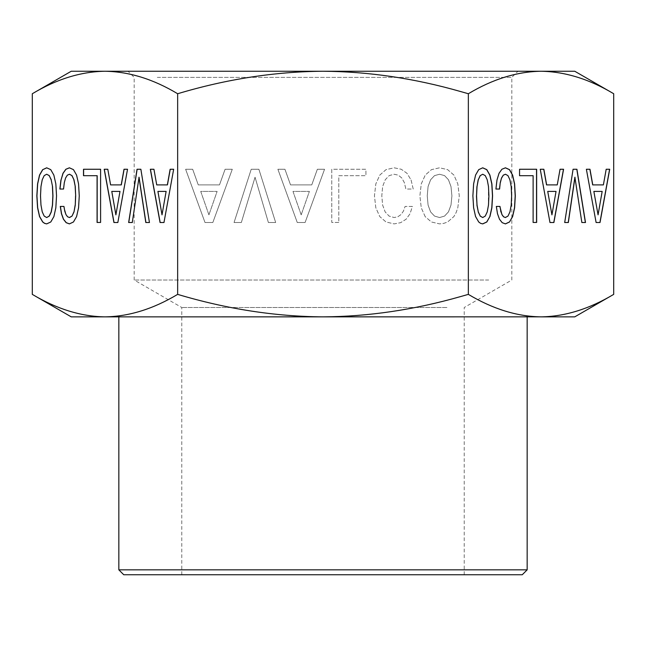 <?xml version="1.0" encoding="UTF-8"?>
<svg xmlns="http://www.w3.org/2000/svg" width="646" height="646" viewBox="0 0 646 646"><rect width="100%" height="100%" fill="white"/><g stroke="black" fill="none" stroke-linecap="round" stroke-linejoin="round"><path stroke-width="0.48" stroke-dasharray="3.23 2.42" d="M488.699 280.017L134.182 280.017L488.699 280.017M446.935 307.496L181.776 307.496L446.935 307.496M446.935 574.754L181.776 574.754L446.935 574.754M613.7 93.735C589.338 79.127 565.113 71.633 541.025 71.246L574.754 71.246M541.025 71.246C516.937 71.633 492.712 79.127 468.35 93.735C419.634 79.127 371.184 71.633 323 71.246L541.025 71.246M323 71.246C277.417 71.561 231.567 78.319 185.467 91.522L177.65 93.735C153.288 79.127 129.063 71.633 104.975 71.246L443.697 71.246M71.246 71.246L104.975 71.246C80.887 71.633 56.662 79.127 32.3 93.735M32.3 294.374C56.84 309.03 81.065 316.532 104.975 316.863C128.885 316.532 153.11 309.03 177.65 294.374L185.467 296.587C231.882 309.838 277.723 316.597 323 316.863C370.82 316.532 419.27 309.03 468.35 294.374C492.89 309.03 517.115 316.532 541.025 316.863C564.935 316.532 589.16 309.03 613.7 294.374M468.35 294.374L468.35 93.735M177.65 294.374L177.65 93.735M212.825 222.523L205.008 222.523L185.62 169.26L192.669 169.26L198.265 184.893L219.495 184.893L225.091 169.26L232.294 169.26L212.825 222.523L205.008 222.523L185.62 169.26L192.669 169.26L198.265 184.893L219.495 184.893L225.091 169.26L232.294 169.26L212.825 222.523M258.885 169.26L275.664 222.523L268.389 222.523L255.049 177.23L241.338 222.523L234.054 222.523L251.221 169.26L258.885 169.26L275.664 222.523L268.389 222.523L255.049 177.23L241.338 222.523L234.054 222.523L251.221 169.26L258.885 169.26M305.09 222.523L297.273 222.523L277.885 169.26L284.934 169.26L290.53 184.893L311.76 184.893L317.356 169.26L324.558 169.26L305.09 222.523L297.273 222.523L277.885 169.26L284.934 169.26L290.53 184.893L311.76 184.893L317.356 169.26L324.558 169.26L305.09 222.523M338.811 222.442L331.761 222.442L331.761 169.26L365.935 169.26L365.935 175.696L338.811 175.696L338.811 222.442L331.761 222.442L331.761 169.26L365.935 169.26L365.935 175.696L338.811 175.696L338.811 222.442M411.074 179.992L413.222 189.036L405.866 189.036L404.331 182.592L401.804 177.997L398.275 175.163L394.141 174.242L389.158 175.623L385.25 179.758L382.642 186.5L381.802 195.851L382.642 205.121L385.169 211.945L389.078 216.079L394.141 217.54L397.815 216.773L400.956 214.625L403.411 211.177L405.099 206.429L412.374 206.429L410.081 213.705L406.092 219.228L400.649 222.676L394.141 223.896L386.017 221.982L379.808 216.62L375.827 207.81L374.446 195.851L375.827 183.9L379.808 175.082L386.017 169.648L394.141 167.807L401.263 169.26L407.012 173.322L411.074 179.992L413.222 189.036L405.866 189.036L404.331 182.592L401.804 177.997L398.275 175.163L394.141 174.242L389.158 175.623L385.25 179.758L382.642 186.5L381.802 195.851L382.642 205.121L385.169 211.945L389.078 216.079L394.141 217.54L397.815 216.773L400.956 214.625L403.411 211.177L405.099 206.429L412.374 206.429L410.081 213.705L406.092 219.228L400.649 222.676L394.141 223.896L386.017 221.982L379.808 216.62L375.827 207.81L374.446 195.851L375.827 183.9L379.808 175.082L386.017 169.648L394.141 167.807L401.263 169.26L407.012 173.322L411.074 179.992M425.173 216.62L421.265 207.81L419.884 195.851L421.265 183.9L425.254 175.082L431.455 169.648L439.579 167.807L447.63 169.648L453.912 175.082L457.82 183.9L459.274 195.851L457.82 207.729L456.133 212.558L453.912 216.539L447.63 221.982L443.794 223.363L439.579 223.896L431.383 221.982L425.173 216.62L421.265 207.81L419.884 195.851L421.265 183.9L425.254 175.082L431.455 169.648L439.579 167.807L447.63 169.648L453.912 175.082L457.82 183.9L459.274 195.851L457.82 207.729L456.133 212.558L453.912 216.539L447.63 221.982L443.794 223.363L439.579 223.896L431.383 221.982L425.173 216.62M574.754 316.863L71.246 316.863M323 316.863L143.832 316.863M527.16 569.845L118.84 569.845M522.251 574.754L123.749 574.754M430.616 179.758L428.088 186.5L427.24 195.851L428.088 205.121L430.616 211.945L434.524 216.079L439.579 217.54L444.561 216.079L448.469 211.872L450.997 205.048L451.917 195.851L450.997 186.581L448.469 179.758L444.561 175.623L439.579 174.242L434.524 175.623L430.616 179.758L428.088 186.5L427.24 195.851L428.088 205.121L430.616 211.945L434.524 216.079L439.579 217.54L444.561 216.079L448.469 211.872L450.997 205.048L451.917 195.851L450.997 186.581L448.469 179.758L444.561 175.623L439.579 174.242L434.524 175.623L430.616 179.758M301.181 214.86L309.386 191.41L292.985 191.41L301.181 214.86L309.386 191.41L292.985 191.41L301.181 214.86M208.916 214.86L217.121 191.41L200.72 191.41L208.916 214.86L217.121 191.41L200.72 191.41L208.916 214.86M44.194 175.623L46.787 174.242M42.24 179.758L44.299 175.623M40.973 186.581L42.345 179.758M40.512 195.851L41.078 186.581M40.973 205.048L40.625 195.851M42.24 211.872L41.078 205.048M44.194 216.079L42.345 211.872M46.787 217.54L44.299 216.079M111.782 191.41L120.091 191.41M115.989 214.86L111.887 191.41M157.915 191.41L166.224 191.41M162.122 214.86L158.02 191.41M488.481 186.5L488.376 205.121L487.108 211.945L485.154 216.079L482.627 217.54M487.213 179.758L488.376 186.5M485.259 175.623L487.108 179.758M482.627 174.242L485.154 175.623M556.036 191.41L551.829 214.86M593.86 191.41L602.056 191.41L597.962 214.86M46.722 223.879L50.889 221.982L53.998 216.62L55.952 207.81L56.638 195.851L55.952 183.9L53.957 175.082L50.848 169.648L46.738 167.831M127.633 169.26L117.943 222.523M121.319 184.893L110.7 184.893L107.906 169.26M100.703 169.26L100.703 222.442M83.504 175.696L97.175 175.696M63.647 189.036L64.414 182.592L65.682 177.997L67.442 175.163L69.51 174.242M69.51 217.54L67.677 216.773L66.102 214.625L64.035 206.429M69.453 223.879L73.571 221.982L76.68 216.62L78.667 207.81L79.361 195.851L78.667 183.9L76.68 175.082L73.571 169.648L69.453 167.831M132.39 222.523L139.051 177.23M149.557 222.523L140.973 169.26M173.766 169.26L164.076 222.523M167.451 184.893L156.833 184.893L154.039 169.26M482.683 167.831L478.605 169.648L475.464 175.082L473.51 183.9L472.783 195.851L473.51 207.729L475.464 216.539L478.605 221.982L480.519 223.363L482.667 223.879M559.953 169.26L557.151 184.893L546.54 184.893M540.137 169.26L549.875 222.523M519.449 169.26L519.449 175.696M533.12 175.696L533.015 222.442M505.35 174.242L507.837 175.623L509.791 179.758L511.099 186.5L511.519 195.851L511.099 205.121L509.831 211.945L507.877 216.079L505.35 217.54M496.233 206.429L497.38 213.705L499.374 219.228L502.095 222.676L505.398 223.879M505.398 167.831L501.789 169.26L498.914 173.322L496.879 179.992L495.805 189.036M574.892 177.23L581.747 222.523M572.978 169.26L564.588 222.523M606.085 169.26L603.283 184.893L592.673 184.893M586.269 169.26L596.008 222.523M157.301 77.383L511.818 77.383L157.301 77.383M464.224 574.754L464.224 307.496L511.818 280.017L511.818 77.383L517.955 71.246M181.776 574.754L181.776 307.496L134.182 280.017L134.182 77.383L128.045 71.246"/><path stroke-width="0.97" d="M143.832 316.863L323 316.863C368.277 316.597 414.118 309.838 460.533 296.587L468.35 294.374C492.89 309.03 517.115 316.532 541.025 316.863C564.935 316.532 589.16 309.03 613.7 294.374L613.7 93.735C589.338 79.127 565.113 71.633 541.025 71.246C516.937 71.633 492.712 79.127 468.35 93.735L460.533 91.522C414.433 78.319 368.583 71.561 323 71.246C274.816 71.633 226.366 79.127 177.65 93.735C153.288 79.127 129.063 71.633 104.975 71.246C80.887 71.633 56.662 79.127 32.3 93.735L32.3 294.374C56.84 309.03 81.065 316.532 104.975 316.863L541.776 316.855M613.7 93.735L574.754 71.246L71.246 71.246L32.3 93.735M104.91 316.863L104.975 316.863C128.885 316.532 153.11 309.03 177.65 294.374C226.73 309.03 275.18 316.532 323 316.863M32.3 294.374L71.246 316.863L104.975 316.863M541.025 316.863L574.754 316.863L613.7 294.374M527.16 569.845L522.251 574.754L123.749 574.754L118.84 569.845L527.16 569.845L527.16 316.863M52.431 186.5L52.851 195.851L52.431 205.121L51.163 211.945L49.209 216.079L46.682 217.54L44.194 216.079L42.24 211.872L40.973 205.048L40.512 195.851L40.973 186.581L42.24 179.758L44.194 175.623L46.682 174.242L49.209 175.623L51.163 179.758L52.536 186.5L52.956 195.851L52.536 205.121L51.276 211.945L49.322 216.079L46.682 217.54M111.782 191.41L119.986 191.41L115.884 214.86L111.782 191.41M157.915 191.41L166.119 191.41L162.017 214.86L157.915 191.41M488.481 186.5L488.901 195.851L488.481 205.121L487.213 211.945L485.259 216.079L482.732 217.54L480.244 216.079L478.29 211.872L477.023 205.048L476.562 195.851L477.023 186.581L478.29 179.758L480.244 175.623L482.732 174.242L485.259 175.623L487.213 179.758L488.481 186.5M547.832 191.41L556.036 191.41L551.934 214.86L547.727 191.41L555.923 191.41M593.965 191.41L602.169 191.41L598.067 214.86L593.86 191.41L598.067 214.86M51.163 179.758L52.536 186.5M49.209 175.623L51.276 179.758M46.682 174.242L49.322 175.623M119.986 191.41L115.884 214.86M166.119 191.41L162.017 214.86M482.732 174.242L480.244 175.623M478.29 179.758L480.139 175.623M477.023 186.581L478.185 179.758M476.562 195.851L476.918 186.581M477.023 205.048L476.457 195.851M478.29 211.872L476.918 205.048M480.244 216.079L478.185 211.872M482.732 217.54L480.139 216.079M551.934 214.86L547.727 191.41M46.738 167.831L42.765 169.648L39.624 175.082L37.67 183.9L36.943 195.851L37.67 207.729L39.624 216.539L42.765 221.982L44.687 223.363L46.722 223.879M127.528 169.26L124.113 169.26L121.319 184.893L110.595 184.893L107.801 169.26L104.305 169.26L114.035 222.523L117.838 222.523L127.528 169.26L124.008 169.26L121.206 184.893M100.598 169.26L83.504 169.26L83.504 175.696L97.175 175.696L97.175 222.442L100.598 222.442L100.598 169.26L83.609 169.26L83.609 175.696M69.453 167.831L65.949 169.26L63.074 173.322L61.047 179.992L59.973 189.036L63.542 189.036L64.309 182.592L65.577 177.997L67.337 175.163L69.51 174.242L72.005 175.623L73.959 179.758L75.259 186.5L75.679 195.851L75.259 205.121L73.991 211.945L72.037 216.079L69.51 217.54L67.564 216.773L65.997 214.625L64.77 211.177L63.93 206.429L60.393 206.429L61.54 213.705L63.534 219.228L66.255 222.676L69.453 223.879M139.051 177.23L145.915 222.523L149.444 222.523L140.868 169.26L137.138 169.26L128.748 222.523L132.285 222.523L139.051 177.23M173.661 169.26L170.245 169.26L167.451 184.893L156.728 184.893L153.934 169.26L150.437 169.26L160.168 222.523L163.971 222.523L173.661 169.26L170.14 169.26L167.338 184.893M482.667 223.879L486.729 221.982L489.829 216.62L491.784 207.81L492.478 195.851L491.784 183.9L489.789 175.082L486.688 169.648L482.683 167.831M563.473 169.26L560.058 169.26L557.256 184.893L546.54 184.893L543.738 169.26L540.25 169.26L549.98 222.523L553.784 222.523L563.473 169.26M519.554 175.696L533.12 175.696L533.12 222.442L536.535 222.442L536.535 169.26L519.554 169.26L519.554 175.696L533.015 175.696M509.516 221.982L512.617 216.62L514.612 207.81L515.306 195.851L514.612 183.9L512.617 175.082L509.516 169.648L505.455 167.807L501.894 169.26L499.019 173.322L496.984 179.992L495.918 189.036L499.487 189.036L500.254 182.592L501.514 177.997L503.282 175.163L505.455 174.242L507.95 175.623L509.904 179.758L511.204 186.5L511.624 195.851L511.204 205.121L509.936 211.945L507.982 216.079L505.35 217.54L503.509 216.773L501.942 214.625L499.867 206.429L496.338 206.429L497.485 213.705L499.479 219.228L502.2 222.676L505.455 223.896L509.516 221.982L512.512 216.62L514.507 207.81L515.193 195.851L514.507 183.9L512.512 175.082L509.411 169.648L505.398 167.831M505.398 223.879L509.411 221.982M568.23 222.523L574.892 177.23L581.86 222.523L585.389 222.523L576.805 169.26L573.083 169.26L564.693 222.523L568.23 222.523M609.606 169.26L606.19 169.26L603.388 184.893L592.673 184.893L589.871 169.26L586.382 169.26L596.113 222.523L599.916 222.523L609.606 169.26M42.66 169.648L39.519 175.082L37.565 183.9L36.838 195.851L37.565 207.729L39.519 216.539L42.66 221.982L44.574 223.363L46.682 223.896L50.784 221.982L53.884 216.62L55.839 207.81L56.533 195.851L55.839 183.9L53.852 175.082L50.743 169.648L46.682 167.807L42.765 169.648M107.801 169.26L104.2 169.26L113.93 222.523L117.838 222.523M97.07 175.696L97.07 222.442L100.598 222.442M63.93 206.429L60.288 206.429L61.435 213.705L63.429 219.228L66.15 222.676L69.405 223.896L73.466 221.982L76.567 216.62L78.562 207.81L79.256 195.851L78.562 183.9L76.567 175.082L73.466 169.648L69.405 167.807L65.844 169.26L62.969 173.322L61.047 179.992M60.934 179.992L59.868 189.036L63.542 189.036M69.405 174.242L72.005 175.623M71.9 175.623L73.959 179.758M73.854 179.758L75.259 186.5M75.154 186.5L75.679 195.851M75.574 195.851L75.259 205.121M75.154 205.121L73.991 211.945M73.886 211.945L72.037 216.079M71.932 216.079L69.405 217.54M140.868 169.26L137.033 169.26L128.643 222.523L132.285 222.523M138.947 177.23L145.81 222.523L149.444 222.523M153.934 169.26L150.332 169.26L160.063 222.523L163.971 222.523M489.934 216.62L491.889 207.81L492.583 195.851L491.889 183.9L489.902 175.082L486.793 169.648L482.732 167.807L478.71 169.648L475.569 175.082L473.615 183.9L472.888 195.851L473.615 207.729L475.569 216.539L478.71 221.982L480.624 223.363L482.732 223.896L486.834 221.982L489.829 216.62M549.98 222.523L553.888 222.523L563.578 169.26L560.058 169.26M546.645 184.893L543.851 169.26L540.25 169.26M533.12 222.442L536.648 222.442L536.648 169.26L519.554 169.26M495.918 189.036L499.592 189.036L500.254 182.592M500.359 182.592L501.514 177.997M501.627 177.997L503.282 175.163M503.387 175.163L505.455 174.242M505.455 217.54L503.509 216.773M503.614 216.773L501.942 214.625M502.047 214.625L500.715 211.177M500.82 211.177L499.98 206.429L496.338 206.429M564.693 222.523L568.335 222.523L574.997 177.23M581.86 222.523L585.494 222.523L576.918 169.26L573.083 169.26M596.113 222.523L600.021 222.523L609.711 169.26L606.19 169.26M592.778 184.893L589.984 169.26L586.382 169.26M468.35 294.374L468.35 93.735M177.65 294.374L177.65 93.735M323 71.246L443.697 71.246M118.84 569.845L118.84 316.863"/></g></svg>
